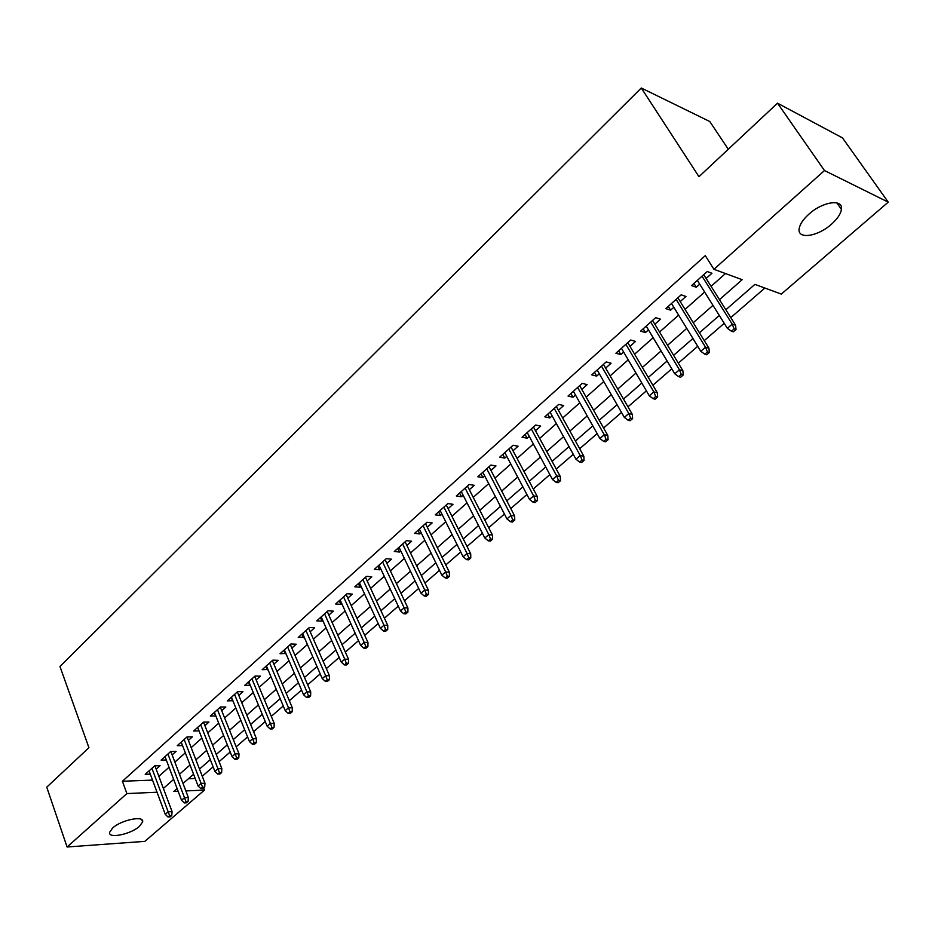 <?xml version="1.0" encoding="UTF-8"?>
<svg xmlns="http://www.w3.org/2000/svg" width="935" height="935" viewBox="0 0 935 935"><rect width="100%" height="100%" fill="white"/><g stroke="black" fill="none" stroke-linecap="round" stroke-linejoin="round"><path stroke-width="1.4" d="M112.632 828.013C121.328 819.843 144.457 815.203 142.623 821.9L139.502 826.295C130.865 834.336 107.922 839.034 109.617 832.314L112.632 828.013M808.927 214.15C822.788 201.422 843.534 198.559 841.43 209.463C840.67 214.057 837.339 218.989 831.414 224.26C817.658 236.719 797.181 239.676 799.156 228.724C799.869 224.248 803.13 219.398 808.927 214.15M728.295 149.249L709.77 121.503L641.293 88.007L59.969 666.515L88.93 747.696L46.75 787.176L67.086 846.993L126.891 793.581L157.045 792.226M641.293 88.007L698.971 176.692L777.511 103.177L842.482 137.889L888.25 202.147L781.309 294.093L754.919 284.38L725.84 309.766M202.264 776.249L213.122 766.829M219.082 761.663L230.209 752.009M236.193 746.82L247.576 736.932M253.595 731.708L265.26 721.586M271.302 716.35L283.258 705.972M289.324 700.712L301.573 690.077M307.662 684.794L320.214 673.901M326.327 668.595L339.195 657.434M345.342 652.092L358.526 640.65M364.697 635.297L378.208 623.575M384.414 618.199L398.263 606.172M404.493 600.773L418.693 588.442M424.946 583.019L439.52 570.373M445.796 564.927L460.745 551.954M467.044 546.484L482.367 533.184M488.701 527.691L504.421 514.04M510.779 508.535L526.919 494.522M533.289 488.993L549.862 474.618M556.255 469.066L573.26 454.317M579.688 448.73L597.138 433.595M603.589 427.996L621.506 412.44M627.981 406.818L646.389 390.853M652.887 385.22L671.786 368.811M678.307 363.154L697.72 346.301M704.265 340.62L724.216 323.311M730.784 317.608L764.865 288.038M203.666 788.006L204.461 790.087L144.832 841.36L67.086 846.993M156.157 769.154L160.06 765.683L154.707 765.835L145.206 774.332L150.313 774.157M172.133 754.907L176.084 751.378L170.731 751.495L161.089 760.132L166.301 759.991M181.215 742.121L198.091 785.973L201.107 783.378L204.964 783.214L187.035 736.92L177.229 745.686L182.547 745.592M204.905 725.665L208.961 722.054L203.62 722.077L193.638 731.006L199.05 730.889M221.7 710.682L225.814 707.012L220.485 706.989L210.328 716.07L215.821 715.918M238.787 695.43L242.96 691.713L237.63 691.643L227.31 700.888L232.885 700.701M256.178 679.92L260.397 676.145L255.091 676.028L244.584 685.437L250.253 685.215M273.861 664.142L278.151 660.32L272.845 660.145L262.151 669.705L267.913 669.448M291.86 648.084L296.208 644.203L290.914 643.981L280.032 653.717L285.888 653.413M310.186 631.733L314.592 627.806L309.31 627.525L298.23 637.436L304.179 637.086M328.828 615.101L333.292 611.116L328.033 610.777L316.755 620.863L322.026 621.167L322.797 620.478M347.808 598.155L352.343 594.111L347.095 593.713L335.618 603.987L340.878 604.349L341.766 603.554M367.139 580.915L371.744 576.813L366.508 576.346L354.821 586.806L360.057 587.227L361.062 586.338M386.833 563.349L391.496 559.188L386.284 558.663L374.374 569.31L379.598 569.801L380.732 568.796M406.877 545.456L411.622 541.225L406.433 540.64L394.301 551.486L399.502 552.036L400.753 550.925M427.307 527.235L432.122 522.934L426.944 522.279L414.591 533.336L419.768 533.955L421.159 532.716M448.122 508.663L453.007 504.304L447.865 503.568L435.266 514.834L440.42 515.524L441.951 514.168M469.335 489.73L474.29 485.312L469.171 484.505L456.338 495.982L461.469 496.742L463.141 495.258M490.957 470.434L495.994 465.946L490.898 465.069L477.82 476.768L482.927 477.61L484.739 475.985M512.999 450.775L518.119 446.205L513.058 445.247L499.711 457.18L504.795 458.103L506.758 456.338M535.475 430.719L540.675 426.079L535.65 425.039L522.046 437.206L527.083 438.199L529.21 436.306M558.405 410.266L563.688 405.556L558.686 404.423L544.813 416.835L549.827 417.922L552.117 415.876M581.792 389.392L587.157 384.612L582.201 383.385L568.036 396.054L573.015 397.223L575.481 395.026M605.646 368.109L611.104 363.248L606.184 361.927L591.738 374.853L596.67 376.115L599.312 373.755M629.991 346.382L635.543 341.439L630.669 340.024L615.92 353.22L620.817 354.575L623.645 352.051M654.851 324.211L660.484 319.186L655.657 317.666L640.604 331.142L645.454 332.591L648.469 329.903M680.212 301.573L685.951 296.465L681.171 294.841L665.802 308.597L670.605 310.151L673.819 307.276M188.426 778.738L195.205 778.481M719.471 299.656L742.18 279.694L713.931 269.292L705.282 255.652L122.415 781.251L152.534 780.106M158.833 776.319L169.048 767.261M174.868 762.083L185.329 752.815M191.172 747.626L201.878 738.124M207.757 732.911L218.72 723.187M224.622 717.951L235.842 707.994M241.768 702.734L253.268 692.531M259.217 687.248L270.998 676.8M276.97 671.494L289.044 660.788M295.039 655.458L307.405 644.495M313.435 639.143L326.093 627.911M332.147 622.535L345.132 611.022M351.209 605.623L364.51 593.818M370.611 588.407L384.25 576.311M390.374 570.876L404.364 558.464M410.512 553.006L424.852 540.29M431.023 534.808L445.726 521.765M451.921 516.26L467.009 502.878M473.227 497.362L488.701 483.64M494.942 478.101L510.814 464.017M517.078 458.454L533.359 444.008M539.659 438.421L556.36 423.59M562.683 417.992L579.829 402.775M586.163 397.153L603.776 381.527M610.134 375.882L628.215 359.846M634.596 354.19L653.156 337.71M659.561 332.03L678.623 315.118M685.051 309.415L704.628 292.036M711.079 286.32L725.478 273.546M706.124 278.466L711.956 273.254L707.234 271.536L691.526 285.584L696.294 287.232L699.707 284.182M187.035 736.909L192.388 736.838L188.379 740.403M777.511 103.177L824.483 170.544L888.25 202.147M122.415 781.251L126.891 793.581M713.931 269.292L824.483 170.544M163.38 788.427L173.641 779.404M179.508 774.25L190.027 765.005M195.906 759.839L206.682 750.373M212.584 745.172L223.617 735.483M229.554 730.258L240.856 720.336M246.817 715.088L258.387 704.92M264.371 699.66L276.222 689.247M282.241 683.952L294.385 673.282M300.427 667.976L312.863 657.036M318.928 651.707L331.68 640.498M337.78 635.146L350.847 623.657M356.96 618.28L370.353 606.511M376.501 601.112L390.234 589.038M396.393 583.615L410.477 571.238M416.671 565.804L431.105 553.111M437.323 547.653L452.131 534.633M458.372 529.152L473.554 515.804M479.819 510.288L495.398 496.602M501.698 491.074L517.674 477.025M523.986 471.474L540.395 457.051M546.73 451.488L563.571 436.692M569.929 431.093L587.203 415.911M593.596 410.29L611.338 394.699M617.743 389.065L635.952 373.065M642.392 367.408L661.092 350.964M667.543 345.296L686.758 328.407M693.232 322.715L712.984 305.359M177.124 788.602L173.84 791.466L178.141 791.267M185.855 790.928L204.461 790.087M719.307 315.457L699.45 332.79M692.928 338.482L673.597 355.347M667.111 361.015L648.294 377.436M641.831 383.069L623.505 399.058M617.065 404.691L599.218 420.259M592.802 425.857L575.422 441.028M569.018 446.603L552.094 461.376M545.724 466.939L529.222 481.338M522.875 486.878L506.805 500.903M500.482 506.419L484.821 520.094M478.521 525.587L463.246 538.911M456.981 544.38L442.091 557.377M435.839 562.823L421.334 575.492M415.105 580.927L400.951 593.269M394.757 598.68L380.954 610.73M374.783 616.118L361.319 627.864M355.171 633.229L342.035 644.694M335.91 650.035L323.101 661.209M317 666.538L304.494 677.443M298.429 682.737L286.227 693.384M280.184 698.667L268.275 709.057M262.256 714.305L250.627 724.45M244.643 729.686L233.294 739.585M227.322 744.786L216.242 754.463M210.305 759.641L199.494 769.084M193.58 774.238L183.015 783.46M693.922 283.445L696.294 287.232M668.291 306.364L670.605 310.151M643.198 328.816L645.454 332.591M618.619 350.812L620.817 354.575M594.52 372.364L596.67 376.115M570.923 393.483L573.015 397.223M547.77 414.182L549.827 417.922M525.084 434.483L527.083 438.199M502.831 454.387L504.795 458.103M481.011 473.916L482.927 477.61M459.611 493.061L461.469 496.742M438.597 511.854L440.42 515.524M417.992 530.297L419.768 533.955M397.761 548.389L399.502 552.036M377.892 566.166L379.598 569.801M358.397 583.604L360.057 587.227M339.241 600.737L340.878 604.349M320.436 617.567L322.026 621.167M301.958 634.094L303.524 637.682M283.808 650.339L285.339 653.904M265.972 666.293L267.468 669.846M248.441 681.977L249.902 685.519M231.202 697.393L232.64 700.923M214.267 712.552L215.669 716.058M197.612 727.453L198.98 730.948M734.15 328.91L731.451 331.235L733.332 331.843L736.032 329.529L734.15 328.91L732.21 324.129L727.36 328.325L697.335 280.383M702.045 276.176L732.21 324.129L735.588 325.24L703.728 274.668M736.032 329.529L735.588 325.24M727.36 328.325L731.451 331.235M707.444 351.934L704.803 354.213L706.708 354.774L709.349 352.507L707.444 351.934L705.528 347.201L700.783 351.303L671.505 303.489M676.11 299.364L705.528 347.201L708.952 348.229L677.887 297.786M709.349 352.507L708.952 348.229M700.783 351.303L704.803 354.213M681.311 374.467L678.728 376.7L680.645 377.214L683.228 374.993L681.311 374.467L679.418 369.781L674.778 373.79L646.214 326.116M650.725 322.084L679.418 369.781L682.877 370.739L652.572 320.436M683.228 374.993L682.877 370.739M674.778 373.79L678.728 376.7M655.715 396.533L653.179 398.719L655.131 399.198L657.656 397.024L655.715 396.533L653.846 391.894L649.299 395.821L621.436 348.287M625.854 344.325L653.846 391.894L657.34 392.782L627.771 342.619M657.656 397.024L657.34 392.782M649.299 395.821L653.179 398.719M630.646 418.144L628.168 420.283L630.132 420.727L632.609 418.588L630.646 418.144L628.799 413.539L624.346 417.396L597.161 370.003M601.497 366.123L628.799 413.539L632.329 414.369L603.472 364.346M632.609 418.588L632.329 414.369M624.346 417.396L628.168 420.283M606.09 439.31L603.671 441.402L605.646 441.811L608.077 439.719L606.09 439.31L604.279 434.752L599.908 438.527L573.377 391.286M577.62 387.487L604.279 434.752L607.832 435.511L579.677 385.652M608.077 439.719L607.832 435.511M599.908 438.527L603.671 441.402M582.038 460.055L579.665 462.1L581.652 462.474L584.036 460.429L582.038 460.055L580.238 455.532L575.972 459.237L550.06 412.136M554.221 408.408L580.238 455.532L583.826 456.222L556.337 406.526M584.036 460.429L583.826 456.222M575.972 459.237L579.665 462.1M558.464 480.368L556.138 482.378L558.148 482.717L560.474 480.719L558.464 480.368L556.687 475.903L552.503 479.526L527.211 432.578M531.29 428.931L556.687 475.903L560.299 476.534L533.464 426.991M560.474 480.719L560.299 476.534M552.503 479.526L556.138 482.378M535.358 500.295L533.079 502.259L535.1 502.574L537.38 500.599L535.358 500.295L533.605 495.866L529.502 499.419L504.806 452.633M508.804 449.045L533.605 495.866L537.239 496.438L511.036 447.059M537.38 500.599L537.239 496.438M529.502 499.419L533.079 502.259M512.707 519.825L510.463 521.753L512.509 522.034L514.741 520.105L512.707 519.825L510.977 515.43L506.945 518.913L482.822 472.292M486.749 468.774L510.977 515.43L514.636 515.945L489.028 466.74M514.741 520.105L514.636 515.945M506.945 518.913L510.463 521.753M490.501 538.969L488.304 540.862L490.349 541.108L492.546 539.215L490.501 538.969L488.783 534.621L484.833 538.034L461.271 491.576M465.127 488.128L488.783 534.621L492.464 535.077L467.453 486.036M492.546 539.215L492.464 535.077M484.833 538.034L488.304 540.862M468.716 557.751L466.553 559.609L468.61 559.831L470.772 557.973L468.716 557.751L467.021 553.438L463.141 556.792L440.128 510.487M443.903 507.109L467.021 553.438L470.726 553.847L446.287 504.982M470.772 557.973L470.726 553.847M463.141 556.792L466.553 559.609M447.339 576.17L445.235 577.994L447.304 578.181L449.408 576.369L447.339 576.17L445.668 571.904L441.869 575.189L419.371 529.058M423.087 525.739L445.668 571.904L449.384 572.255L425.507 523.565M449.408 576.369L449.384 572.255M441.869 575.189L445.235 577.994M426.383 594.251L424.303 596.039L426.383 596.203L428.452 594.415L426.383 594.251L424.724 590.008L420.995 593.234L399.011 547.267M402.646 544.018L424.724 590.008L428.464 590.324L405.124 541.809M428.452 594.415L428.464 590.324M420.995 593.234L424.303 596.039M405.813 611.981L403.768 613.734L405.86 613.874L407.894 612.121L405.813 611.981L404.165 607.785L400.507 610.952L379.026 565.161M382.59 561.958L404.165 607.785L407.929 608.042L385.115 559.703M407.894 612.121L407.929 608.042M400.507 610.952L403.768 613.734M385.617 629.384L383.619 631.113L385.711 631.219L387.709 629.5L385.617 629.384L383.993 625.223L380.405 628.332L359.402 582.715M362.909 579.571L383.993 625.223L387.768 625.445L365.468 577.281M387.709 629.5L387.768 625.445M380.405 628.332L383.619 631.113M365.795 646.471L363.832 648.165L365.936 648.259L367.899 646.564L365.795 646.471L364.194 642.345L360.665 645.395L340.13 599.954M343.577 596.869L364.194 642.345L367.981 642.52L346.172 594.543M367.899 646.564L367.981 642.52M360.665 645.395L363.832 648.165M346.336 663.254L344.419 664.914L346.523 664.972L348.451 663.312L346.336 663.254L344.758 659.163L341.287 662.155L321.208 616.878M324.585 613.851L344.758 659.163L348.545 659.292L327.227 611.502M348.451 663.312L348.545 659.292M341.287 662.155L344.419 664.914M327.227 679.722L325.345 681.358L327.46 681.393L329.354 679.768L327.227 679.722L325.66 675.666L322.259 678.611L302.624 633.509M305.944 630.541L325.66 675.666L329.471 675.76L308.608 628.145M329.354 679.768L329.471 675.76M322.259 678.611L325.345 681.358M308.468 695.897L306.61 697.498L308.725 697.522L310.584 695.921L308.468 695.897L306.914 691.877L303.571 694.763L284.357 649.848M287.618 646.926L306.914 691.877L310.736 691.935L290.329 644.507M310.584 695.921L310.736 691.935M303.571 694.763L306.61 697.498M290.037 711.792L288.214 713.37L290.341 713.37L292.164 711.792L290.037 711.792L288.494 707.807L285.222 710.647L266.417 665.895M269.619 663.032L288.494 707.807L292.328 707.818L272.365 660.577M292.164 711.792L292.328 707.818M285.222 710.647L288.214 713.37M271.921 727.407L270.133 728.949L272.26 728.926L274.06 727.383L271.921 727.407L270.402 723.445L267.176 726.238L248.792 681.673M251.936 678.845L270.402 723.445L274.236 723.421L254.706 676.379M274.06 727.383L274.236 723.421M267.176 726.238L270.133 728.949M254.133 742.741L252.368 744.26L254.507 744.225L256.272 742.706L254.133 742.741L252.625 738.825L249.458 741.56L231.459 697.171M234.556 694.401L252.625 738.825L256.471 738.767L237.35 691.9M256.272 742.706L256.471 738.767M249.458 741.56L252.368 744.26M236.648 757.817L234.907 759.313L237.058 759.255L238.787 757.759L236.648 757.817L235.152 753.926L232.044 756.625L214.419 712.412M217.469 709.688L235.152 753.926L239.009 753.832L220.298 707.164M238.787 757.759L239.009 753.832M232.044 756.625L234.907 759.313M219.456 772.637L217.75 774.11L219.9 774.028L221.607 772.567L219.456 772.637L217.984 768.78L214.921 771.422L197.682 727.395M200.674 724.719L217.984 768.78L221.84 768.652L203.526 722.159M221.607 772.567L221.84 768.652M214.921 771.422L217.75 774.11M202.568 787.2L200.885 788.649L203.035 788.556L204.707 787.106L202.568 787.2L184.16 739.491M204.707 787.106L204.964 783.214M198.091 785.973L200.885 788.649M185.948 801.529L184.3 802.943L186.451 802.826L188.099 801.412L185.948 801.529L184.511 797.73L181.554 800.278L165.016 756.614M167.914 754.019L184.511 797.73L188.367 797.532L170.836 751.495M188.099 801.412L188.367 797.532M181.554 800.278L184.3 802.943M169.621 815.601L167.996 817.003L170.147 816.874L171.771 815.484L169.621 815.601L168.183 811.837L165.273 814.35L149.086 770.861M151.938 768.313L168.183 811.837L172.063 811.615L154.918 765.835M171.771 815.484L172.063 811.615M165.273 814.35L167.996 817.003M142.623 821.9L141.863 819.82M841.43 209.463L836.872 202.883"/></g></svg>
